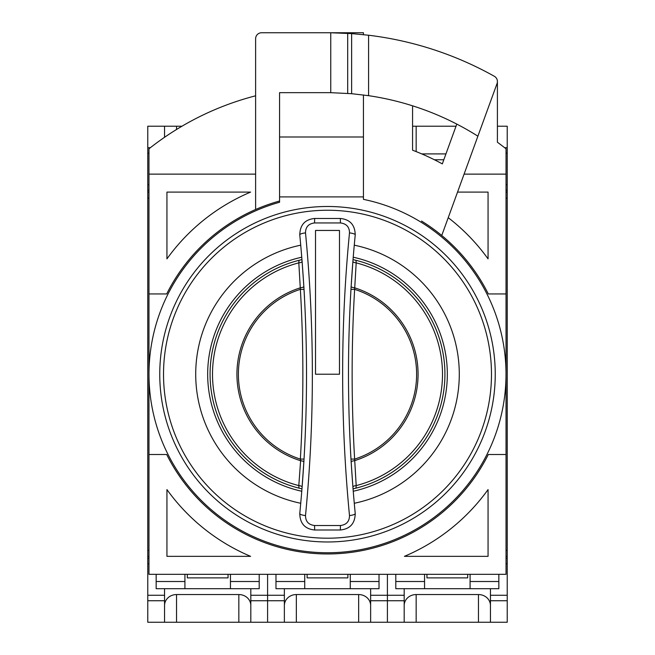 <?xml version="1.0" encoding="UTF-8"?>
<svg xmlns="http://www.w3.org/2000/svg" width="655" height="655" viewBox="0 0 655 655"><rect width="100%" height="100%" fill="white"/><g stroke="black" fill="none" stroke-linecap="round" stroke-linejoin="round"><path stroke-width="0.98" d="M300.727 245.175A131.802 131.802 0 0 0 300.727 503.277M353.241 257.21A119.816 119.816 0 0 1 353.241 491.25M301.758 491.25A119.816 119.816 0 0 1 301.758 257.21M327.5 541.972A167.745 167.745 0 0 0 495.245 374.226A167.745 167.745 0 0 0 327.5 206.489A167.745 167.745 0 0 0 159.755 374.226A167.745 167.745 0 0 0 327.5 541.972A167.745 167.745 0 0 0 495.245 374.226A167.745 167.745 0 0 0 327.5 206.489A167.745 167.745 0 0 0 159.755 374.226A167.745 167.745 0 0 0 327.5 541.972M354.273 503.277A131.802 131.802 0 0 0 354.273 245.175M353.045 259.617L352.898 261.435L353.045 259.617L356.001 260.322L356.189 262.86L354.642 289.346C351.301 345.93 351.301 402.522 354.642 459.106L356.189 485.601A3.594 1.163 -4.5 0 0 352.898 487.025L351.154 462.062A3.594 1.154 176.5 0 1 354.388 460.719A90.57 90.57 0 0 0 354.388 287.741A3.594 1.154 3.5 0 1 351.154 286.391L350.974 289.395L354.642 289.346A89.113 89.113 0 0 1 354.642 459.106L350.974 459.057L351.154 462.062M351.154 286.391L352.898 261.435A3.594 1.163 -175.5 0 0 356.189 262.86A115.01 115.01 0 0 1 356.189 485.601L356.001 488.139L353.045 488.835L352.898 487.025M315.522 246.182L315.522 230.445L339.478 230.445L339.478 374.226L315.522 374.226L315.522 358.547M339.478 246.182L339.478 230.445M315.522 374.226L315.522 230.445M303.846 462.062L302.102 487.025A3.594 1.163 4.5 0 0 298.811 485.601L300.612 460.719A3.594 1.154 -176.5 0 1 303.846 462.062L304.026 459.057L300.358 459.106C303.699 402.522 303.699 345.938 300.358 289.346L298.811 262.86A3.594 1.163 175.5 0 0 302.102 261.435L303.846 286.391A3.594 1.154 -3.5 0 1 300.612 287.741A90.57 90.57 0 0 0 300.612 460.719L300.358 459.106A89.113 89.113 0 0 1 300.358 289.346L304.026 289.395L303.846 286.391M349.492 232.902C340.363 326.624 340.363 420.837 349.492 515.559C349.459 521.454 346.446 524.77 340.461 525.515L314.539 525.515C308.554 524.77 305.541 521.454 305.508 515.559C314.637 421.836 314.637 327.615 305.508 232.902C305.541 227.007 308.554 223.691 314.539 222.946L340.461 222.946C346.446 223.682 349.459 227.007 349.492 232.902A5.993 1.425 -174.4 0 1 355.231 234.891C354.985 224.902 350.016 219.433 340.33 218.467L314.67 218.467L314.539 222.946M305.508 232.902A5.993 1.425 174.4 0 0 299.769 234.891C308.767 328.278 308.767 421.165 299.769 513.561C300.015 523.55 304.984 529.027 314.67 529.993L340.33 529.993C350.016 529.027 354.985 523.55 355.231 513.561A5.993 1.425 174.4 0 1 349.492 515.559M299.769 513.561A5.993 1.425 5.6 0 0 305.508 515.559M299.769 234.891C300.015 224.911 304.984 219.433 314.67 218.467M304.026 459.057L304.321 453.997M306.532 373.776L306.532 373.227M304.493 297.706L304.026 289.395M350.974 289.395L350.679 294.463M348.468 374.685L348.468 375.225M350.507 450.755L350.974 459.057M355.231 513.561C346.233 420.183 346.233 327.295 355.231 234.891M301.955 488.835L298.999 488.139L298.811 485.601A115.01 115.01 0 0 1 298.811 262.86L298.999 260.322L301.955 259.617L302.102 261.435M298.999 488.139A117.417 117.417 0 0 1 298.999 260.322M356.001 260.322A117.417 117.417 0 0 1 356.001 488.139A117.417 117.417 0 0 0 356.001 260.322M363.443 196.901L363.443 136.993L279.57 136.993L279.57 92.658L279.57 202.256A178.528 178.528 0 0 0 327.5 552.755A178.528 178.528 0 0 0 363.443 199.357L363.443 196.901L279.57 196.901M363.443 136.993L363.443 94.959M363.443 34.649L363.443 32.75L279.57 32.75M255.614 95.802A287.561 287.561 0 0 0 148.972 148.8L148.972 574.32L506.028 574.32L506.028 148.8A287.561 287.561 0 0 0 497.407 142.233L497.407 81.515M488.302 293.948L506.028 293.948L488.302 293.948A179.724 179.724 0 0 0 441.748 235.489L497.047 83.562A5.993 5.993 0 0 0 494.345 76.283A341.476 341.476 0 0 0 368.577 35.231L351.637 33.602L330.75 32.766A341.476 341.476 0 0 0 327.5 32.75L261.599 32.75A5.993 5.993 0 0 0 255.614 38.743L255.614 209.51A179.724 179.724 0 0 0 166.697 293.948L148.972 293.948L166.697 293.948M279.57 201.011A179.724 179.724 0 0 0 255.614 209.51M404.413 556.349L488.057 556.349L488.057 489.58A197.695 197.695 0 0 1 404.413 556.349M166.943 489.58L166.943 556.349L250.587 556.349A197.695 197.695 0 0 1 166.943 489.58L166.943 556.349M488.302 454.505L506.028 454.505L488.302 454.505A179.724 179.724 0 0 1 166.697 454.505L148.972 454.505M456.789 124.098L442.313 163.889A239.632 239.632 0 0 0 412.568 150.2L412.568 105.815M368.577 35.231L368.577 95.671A281.568 281.568 0 0 0 367.234 95.474M166.943 258.872L166.943 192.103L250.587 192.103A197.695 197.695 0 0 0 166.943 258.872M255.614 174.132L148.972 174.132M506.028 174.132L464.084 174.132M488.057 192.103L457.542 192.103L488.057 192.103L488.057 258.872A197.695 197.695 0 0 0 448.233 217.681M279.57 92.658L327.5 92.658A281.568 281.568 0 0 1 330.75 92.674L330.75 32.766M470.085 574.32L470.085 588.698L498.84 588.698L498.84 574.32M470.085 581.509L498.84 581.509M395.792 574.32L395.792 581.509L424.555 581.509L424.555 574.32M395.792 581.509L395.792 588.698L424.555 588.698L424.555 581.509M350.261 574.32L350.261 588.698L379.024 588.698L379.024 574.32M350.261 581.509L379.024 581.509M275.976 574.32L275.976 581.509L304.739 581.509L304.739 574.32M275.976 581.509L275.976 588.698L304.739 588.698L304.739 581.509L304.739 588.698L350.261 588.698M230.445 574.32L230.445 588.698L259.208 588.698L259.208 574.32M230.445 581.509L259.208 581.509M156.16 574.32L156.16 581.509L184.915 581.509L184.915 574.32M156.16 581.509L156.16 588.698L184.915 588.698L184.915 581.509L184.915 588.698L230.445 588.698M488.057 556.349L488.057 489.58M441.748 235.489A179.724 179.724 0 0 0 421.509 221.046M250.587 192.103L166.943 192.103M477.896 136.191A281.568 281.568 0 0 0 368.577 95.671L351.637 93.698L330.75 92.674M424.555 588.698L470.085 588.698M443.812 159.755L434.396 159.755M164.552 622.25L164.552 600.741L147.776 600.741L147.776 622.25L267.592 622.25L267.592 574.32L267.592 622.25L284.368 622.25L284.368 588.698M387.408 574.32L387.408 622.25L387.408 574.32M284.368 622.25L404.184 622.25L404.184 588.698M370.632 622.25L370.632 588.698M296.347 622.25L296.347 594.552L358.653 594.552L358.653 622.25M296.347 594.552A11.978 10.947 0 0 0 284.368 605.498M370.632 605.498A11.978 10.947 0 0 0 358.653 594.552M307.13 574.32L307.13 577.89L347.87 577.89L347.87 574.32M504.661 147.719L507.224 147.719L507.224 558.224L506.028 558.224M497.407 126.21L507.224 126.21L507.224 147.719M412.568 126.21L456.027 126.21M421.755 153.909L445.94 153.909M506.028 192.103L507.224 192.103M506.028 563.701L507.224 563.701L507.224 558.224M507.224 563.701L507.224 622.25L490.448 622.25L490.448 588.698M506.028 556.349L507.224 556.349M404.184 622.25L490.448 622.25M416.162 622.25L416.162 594.552L478.469 594.552L478.469 622.25M416.162 594.552A11.978 10.947 0 0 0 404.184 605.498M490.448 605.498A11.978 10.947 0 0 0 478.469 594.552M426.945 574.32L426.945 577.89L467.686 577.89L467.686 574.32M148.972 184.759L147.776 184.759L147.776 126.21L164.552 126.21L164.552 137.296M148.972 558.224L147.776 558.224L147.776 184.759M164.552 126.21L181.975 126.21M147.776 192.103L148.972 192.103M147.776 600.741L147.776 563.701L148.972 563.701M147.776 558.224L147.776 563.701M147.776 556.349L148.972 556.349M164.552 600.741L164.552 588.698M250.816 622.25L250.816 588.698M176.531 622.25L176.531 594.552L238.838 594.552L238.838 622.25M176.531 594.552A11.978 10.947 0 0 0 164.552 605.498M250.816 605.498A11.978 10.947 0 0 0 238.838 594.552M187.314 574.32L187.314 577.89L228.055 577.89L228.055 574.32M327.5 538.205A163.979 163.979 0 0 1 163.521 374.226A163.979 163.979 0 0 1 327.5 210.247A163.979 163.979 0 0 1 491.479 374.226A163.979 163.979 0 0 1 327.5 538.205M314.67 529.993L314.539 525.515M340.461 525.515L340.33 529.993M340.33 218.467L340.461 222.946M347.699 93.387L347.699 33.348M351.637 33.602L351.637 93.698M250.816 595.264L284.368 595.264M284.368 600.741L250.816 600.741M370.632 600.741L404.184 600.741M404.184 595.264L370.632 595.264M507.224 190.228L506.028 190.228M416.162 151.6L416.162 126.21M507.224 184.759L506.028 184.759M507.224 153.188L506.028 153.188M507.224 198.097L506.028 198.097M506.028 550.364L507.224 550.364M490.448 600.741L507.224 600.741M507.224 595.264L490.448 595.264M148.972 190.228L147.776 190.228M147.776 153.188L148.972 153.188M150.339 147.719L147.776 147.719M176.531 129.485L176.531 126.21M148.972 198.097L147.776 198.097M147.776 595.264L164.552 595.264M147.776 550.364L148.972 550.364"/></g></svg>
